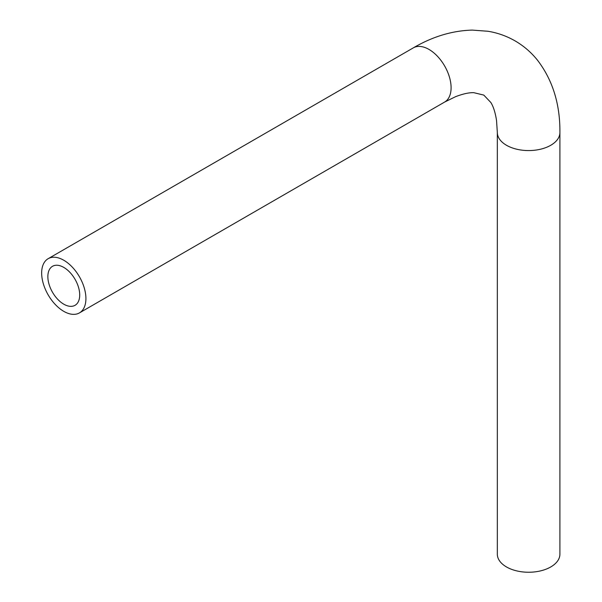 <?xml version="1.0" encoding="UTF-8"?>
<svg xmlns="http://www.w3.org/2000/svg" width="602" height="602" viewBox="0 0 602 602"><rect width="100%" height="100%" fill="white"/><g stroke="black" fill="none" stroke-linecap="round" stroke-linejoin="round"><path stroke-width="0.9" d="M63.789 304.191A22.522 13.003 60 0 1 49.071 284.347A22.522 13.003 60 0 1 52.524 266.295A22.522 13.003 60 0 1 75.047 279.298A22.522 13.003 60 0 1 75.047 305.304A22.522 13.003 60 0 1 63.789 304.191M63.789 311.354A31.289 18.068 60 0 1 43.344 283.775A31.289 18.068 60 0 1 48.137 258.702A31.289 18.068 60 0 1 79.434 276.769A31.289 18.068 60 0 1 79.434 312.905A31.289 18.068 60 0 1 63.789 311.354M444.615 102.069A31.289 18.068 60 0 0 444.615 65.934A31.289 18.068 60 0 0 413.318 47.867C432.642 36.564 452.298 30.642 472.292 30.1L488.026 31.266C497.576 32.847 506.53 36.015 514.876 40.77C523.537 45.767 531.032 52.186 537.36 60.027C552.636 79.931 560.153 104.086 559.913 132.508L559.913 554.179A31.289 18.068 180 0 1 540.596 570.869A31.289 18.068 180 0 1 506.5 566.956A31.289 18.068 180 0 1 497.335 554.179L497.335 132.508L496.53 120.423C495.28 112.499 493.384 106.531 490.863 102.521L483.79 95.086L473.812 92.678C469.078 92.497 462.961 93.844 455.481 96.719L444.615 102.069L79.434 312.905M559.913 132.508A31.289 18.068 180 0 1 540.596 149.198A31.289 18.068 180 0 1 506.5 145.278A31.289 18.068 180 0 1 497.335 132.508M413.318 47.867L48.137 258.702"/></g></svg>
